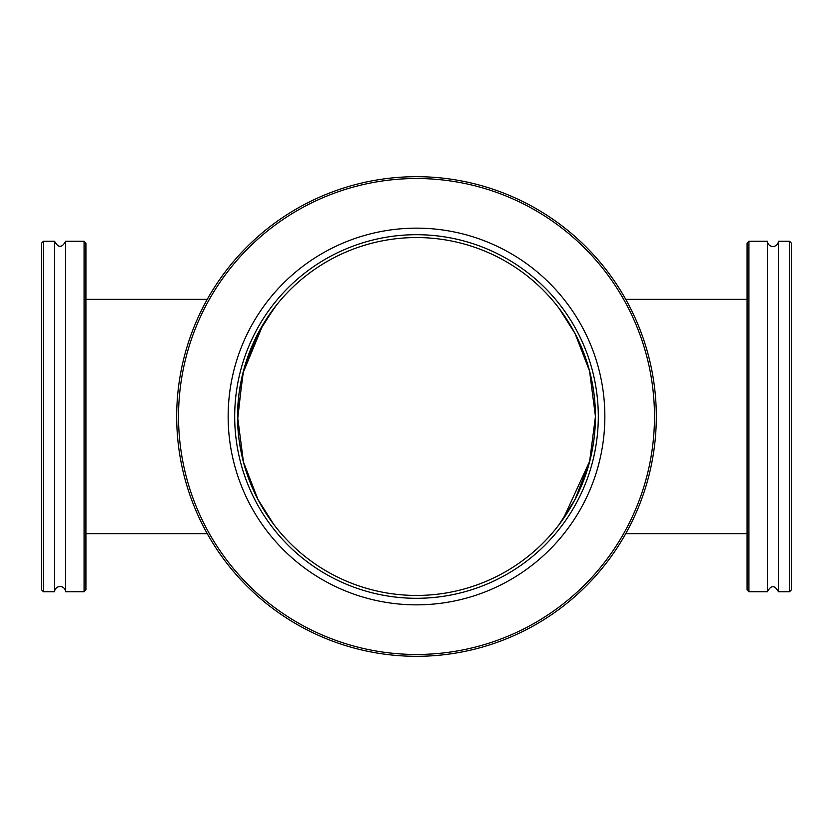 <?xml version="1.0" encoding="UTF-8"?>
<svg xmlns="http://www.w3.org/2000/svg" width="833" height="833" viewBox="0 0 833 833"><rect width="100%" height="100%" fill="white"/><g stroke="black" fill="none" stroke-linecap="round" stroke-linejoin="round"><path stroke-width="1.25" d="M559.214 308.554L575.03 333.512L589.556 370.997L575.03 333.512L559.214 308.554L575.03 333.512L589.556 370.997L595.439 416.5L589.556 462.003L575.03 499.488L559.214 524.446L572.594 503.975L576.426 496.77L583.454 480.88L587.213 470.114L589.837 460.909L563.15 519.032M273.786 524.446L257.97 499.488L243.444 462.003L237.561 416.5L243.444 370.997L257.97 333.512L273.786 308.554L257.97 333.512L243.444 370.997L237.561 416.5L243.444 462.003L257.97 499.488L273.786 524.446M595.408 413.074L595.439 416.5A178.939 178.939 0 0 1 327.025 571.469A178.939 178.939 0 0 1 327.025 261.531A178.939 178.939 0 0 1 595.439 416.5L589.556 462.003L575.03 499.488L559.214 524.446M594.023 394.019L592.555 384.492M589.837 372.091L587.213 362.886M583.454 352.12L580.289 344.446M576.426 336.23L572.594 329.025M595.439 416.5L595.408 419.905M594.023 438.981L592.555 448.508M567.981 511.754L565.055 516.252M178.533 416.5A237.967 237.967 0 0 1 535.484 210.405A237.967 237.967 0 0 1 535.494 622.584A237.967 237.967 0 0 1 178.533 416.5M176.69 416.5A239.81 239.81 0 0 0 416.5 656.31A239.81 239.81 0 0 0 656.31 416.5A239.81 239.81 0 0 0 416.5 176.69A239.81 239.81 0 0 0 176.69 416.5M228.148 416.5A188.352 188.352 0 0 0 416.5 604.852A188.352 188.352 0 0 0 604.852 416.5A188.352 188.352 0 0 0 416.5 228.148A188.352 188.352 0 0 0 228.148 416.5M234.698 416.5A181.802 181.802 0 0 0 416.5 598.302A181.802 181.802 0 0 0 598.302 416.5A181.802 181.802 0 0 0 416.5 234.698A181.802 181.802 0 0 0 234.698 416.5M789.507 591.753L791.35 589.91L791.35 243.09L789.507 241.247L789.507 591.753L778.428 591.753L778.428 241.247A5.529 5.529 0 0 1 772.899 246.485A5.529 5.529 0 0 1 767.38 241.247L748.919 241.247L748.919 591.753L747.076 589.91L747.076 243.09L748.919 241.247M748.919 591.753L767.38 591.753L767.38 241.247M237.561 416.5L237.592 413.074M238.977 394.019L240.445 384.492M243.163 372.091L245.787 362.886M249.546 352.12L252.711 344.446M256.574 336.23L260.406 329.025M276.337 305.263L263.145 324.308L242.84 373.361L237.592 419.947M238.977 438.981L240.445 448.508M243.163 460.909L245.787 470.114L243.163 460.909M249.546 480.88L252.711 488.555L249.546 480.88M265.019 511.754L260.406 503.975M43.493 241.247L41.65 243.09L41.65 589.91L43.493 591.753L43.493 241.247L54.572 241.247L54.572 591.753A5.529 5.529 0 0 1 60.101 586.515A5.529 5.529 0 0 1 65.62 591.753L84.081 591.753L84.081 241.247L85.924 243.09L85.924 589.91L84.081 591.753M84.081 241.247L65.62 241.247L65.62 591.753M625.76 533.641L747.076 533.641M625.76 299.359L747.076 299.359M789.507 241.247L778.428 241.247M767.38 591.753C771.056 584.974 774.742 584.974 778.428 591.753M207.24 299.359L85.924 299.359M207.24 533.641L85.924 533.641M43.493 591.753L54.572 591.753M65.62 241.247C61.944 248.026 58.258 248.026 54.572 241.247"/></g></svg>
